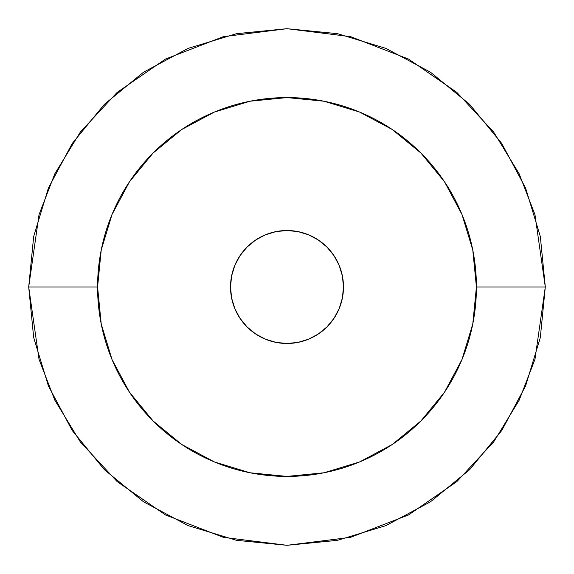 <?xml version="1.0" encoding="UTF-8"?>
<svg xmlns="http://www.w3.org/2000/svg" width="574" height="574" viewBox="0 0 574 574"><rect width="100%" height="100%" fill="white"/><g stroke="black" fill="none" stroke-linecap="round" stroke-linejoin="round"><path stroke-width="0.86" d="M28.7 287L97.58 287A189.42 189.42 0 0 1 287 97.58A189.42 189.42 0 0 1 476.42 287L472.782 250.049L461.998 214.511L444.498 181.764L420.943 153.057L392.236 129.502L359.489 112.002L323.951 101.218L287 97.58L250.049 101.218L214.511 112.002L181.764 129.502L153.057 153.057L129.502 181.764L112.002 214.511L101.218 250.049L97.58 287L101.218 323.951L112.002 359.489L129.502 392.236L153.057 420.943L181.764 444.498L214.511 461.998L250.049 472.782L287 476.42L323.951 472.782L359.489 461.998L392.236 444.498L420.943 420.943L444.498 392.236L461.998 359.489L472.782 323.951L476.42 287L545.3 287L534.968 214.676L519.183 173.814L493.64 132.02L456.839 92.392L408.552 59.086L350.585 36.65L287 28.7L223.415 36.65L165.448 59.086L117.161 92.392L80.36 132.02L54.817 173.814L39.032 214.676L28.7 287L39.032 359.324L54.817 400.186L80.36 441.98L117.161 481.608L165.448 514.914L223.415 537.35L287 545.3L350.585 537.35L408.552 514.914L456.839 481.608L493.64 441.98L519.183 400.186L534.968 359.324L545.3 287L476.42 287A189.42 189.42 0 0 1 287 476.42A189.42 189.42 0 0 1 97.58 287L28.7 287L33.665 236.61M230.518 287A56.482 56.482 0 0 1 287 230.518A56.482 56.482 0 0 1 343.482 287A56.482 56.482 0 0 1 287 343.482A56.482 56.482 0 0 1 230.518 287L231.602 298.021L234.816 308.611L240.04 318.376L247.064 326.936L255.624 333.96L265.389 339.184L275.979 342.398L287 343.482L298.021 342.398L308.611 339.184L318.376 333.96L326.936 326.936L333.96 318.376L339.184 308.611L342.398 298.021L343.482 287L342.398 275.979L339.184 265.389L333.96 255.624L326.936 247.064L318.376 240.04L308.611 234.816L298.021 231.602L287 230.518L275.979 231.602L265.389 234.816L255.624 240.04L247.064 247.064L240.04 255.624L234.816 265.389L231.602 275.979L230.518 287L230.999 279.631M545.3 287L540.335 337.39M540.292 337.605L525.641 385.85L501.82 430.435M501.769 430.507L469.647 469.647L430.572 501.719M430.414 501.827L385.85 525.641L337.39 540.335L287.086 545.3M287 545.3L236.61 540.335L188.15 525.641L143.565 501.82M143.493 501.769L104.353 469.647L72.281 430.572M72.231 430.507L48.36 385.85L33.708 337.605M33.665 337.39L28.7 287.086M33.708 236.395L48.36 188.15L72.18 143.565M72.231 143.493L104.353 104.353L143.428 72.281M143.586 72.173L188.15 48.36L236.61 33.665L286.914 28.7M287 28.7L337.39 33.665L385.85 48.36L430.435 72.18M430.507 72.231L469.647 104.353L501.719 143.428M501.769 143.493L525.641 188.15L540.292 236.395M540.335 236.61L545.3 286.914M343.482 287L343.001 294.369M287 343.482L279.631 343.001M287 230.518L294.369 230.999"/></g></svg>

